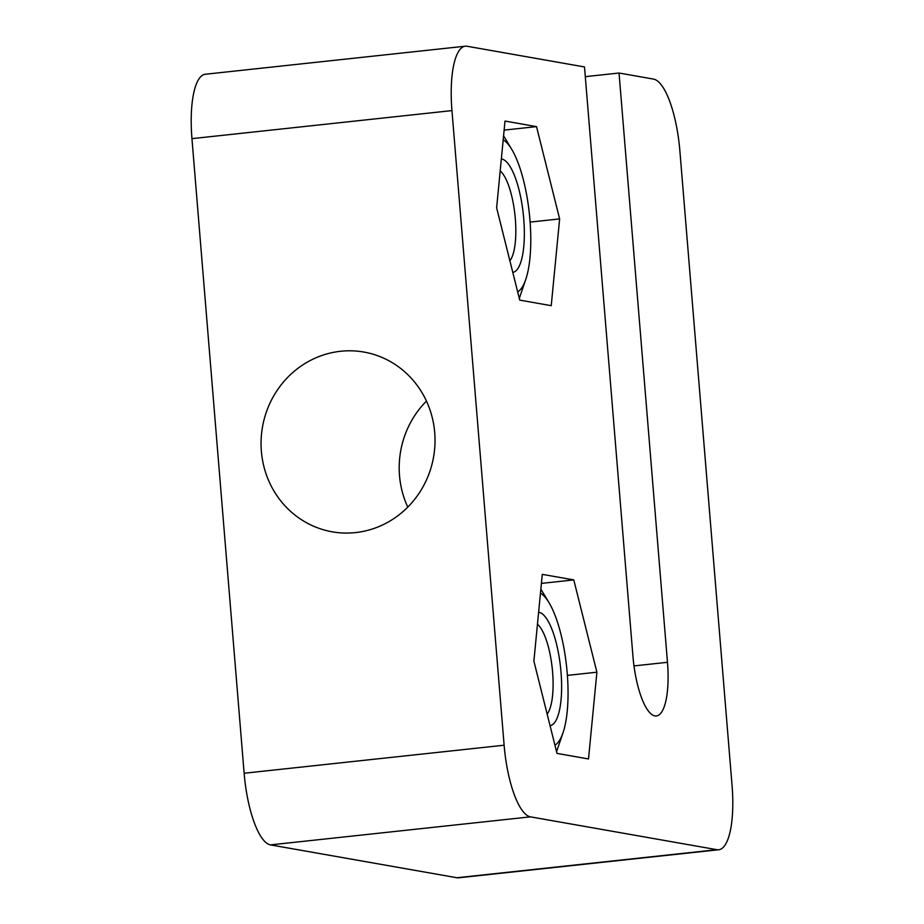 <?xml version="1.0" encoding="UTF-8"?>
<svg xmlns="http://www.w3.org/2000/svg" width="924" height="924" viewBox="0 0 924 924"><rect width="100%" height="100%" fill="white"/><g stroke="black" fill="none" stroke-linecap="round" stroke-linejoin="round"><path stroke-width="1.39" d="M465.326 46.2L205.336 74.243A68.457 20.282 83.8 0 0 191.949 138.646L451.952 110.603A68.457 20.282 -96.2 0 1 465.326 46.2A68.457 20.282 -96.2 0 1 467.082 46.258L584.499 66.944L632.94 656.213A57.045 16.898 -96.2 0 0 656.329 715.973A57.045 16.898 -96.2 0 0 667.475 662.3L619.034 73.019L653.568 79.106A68.457 20.282 -96.2 0 1 679.868 150.751L732.051 785.354A68.457 20.282 -96.2 0 1 718.664 849.757A68.457 20.282 -96.2 0 1 716.92 849.699L456.918 877.742A68.457 20.282 83.8 0 0 458.674 877.8L718.664 849.757M451.952 110.603L504.123 745.218L244.132 773.249L191.949 138.646M244.132 773.249A68.457 20.282 83.8 0 0 270.432 844.894L530.434 816.851A68.457 20.282 -96.2 0 1 504.123 745.218M530.434 816.851L716.92 849.699M496.627 207.819L505.012 121.067L536.521 126.611L559.632 218.919L551.235 305.671L519.738 300.115L496.627 207.819M533.887 661.11L542.284 574.358L573.781 579.902L596.892 672.198L588.507 758.951L556.999 753.406L533.887 661.11M434.707 432.582A91.268 86.856 100 0 1 332.213 531.82A91.268 86.856 100 0 1 262.508 426.865A91.268 86.856 100 0 1 363.871 352.044A91.268 86.856 100 0 1 434.707 432.582M456.918 877.742L270.432 844.894M585.296 76.657L619.034 73.019M596.892 672.198L567.382 675.386M573.781 579.902L541.406 583.402M559.632 218.919L530.122 222.095M536.521 126.611L504.146 130.111M426.449 401.074A91.268 86.856 -80 0 0 407.773 507.114M500.196 170.94A47.159 13.976 -96.2 0 1 514.934 214.784A47.159 13.976 -96.2 0 1 509.886 260.764M512.797 272.395A57.045 16.898 83.8 0 0 523.4 215.211A57.045 16.898 83.8 0 0 501.351 158.986M517.671 291.868A77.581 22.985 83.8 0 0 525.756 279.429A77.581 22.985 83.8 0 0 511.723 149.33A77.581 22.985 83.8 0 0 503.199 139.824M537.456 624.231A47.159 13.976 -96.2 0 1 552.206 668.075A47.159 13.976 -96.2 0 1 547.147 714.056M550.057 725.675A57.045 16.898 83.8 0 0 560.672 668.491A57.045 16.898 83.8 0 0 538.611 612.277M554.943 745.16A77.581 22.985 83.8 0 0 563.028 732.72A77.581 22.985 83.8 0 0 548.995 602.621A77.581 22.985 83.8 0 0 540.471 593.104M633.991 665.904L667.475 662.3M511.723 149.33L503.592 135.84M525.756 279.429L519.392 298.163M548.995 602.621L540.852 589.131M563.028 732.72L556.652 751.455"/></g></svg>
